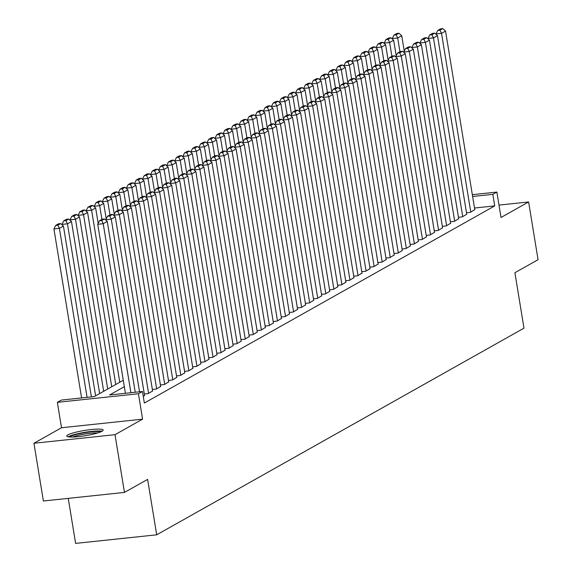 <?xml version="1.0" encoding="UTF-8"?>
<svg xmlns="http://www.w3.org/2000/svg" width="572" height="572" viewBox="0 0 572 572"><rect width="100%" height="100%" fill="white"/><g stroke="black" fill="none" stroke-linecap="round" stroke-linejoin="round"><path stroke-width="0.86" d="M67.846 434.892A18.447 2.66 -9.3 0 0 66.738 436.064A18.447 2.66 -9.3 0 0 81.96 436.214A18.447 2.66 -9.3 0 0 102.03 431.274A18.447 2.66 -9.3 0 0 103.146 430.101A18.447 2.66 -9.3 0 0 87.916 429.951A18.447 2.66 -9.3 0 0 67.846 434.892M68.247 498.369L75.618 543.4L156.692 534.813L523.988 328.149L514.907 272.722L538.066 259.695L528.614 201.959L498.998 205.098M156.692 534.813L147.619 479.386L124.46 492.421L43.386 501L33.934 443.264L115.008 434.684L142.592 419.162L138.431 393.758L57.357 402.338L61.39 400.071L94.251 396.596L123.287 380.258M142.592 419.162L61.519 427.742L33.934 443.264M61.519 427.742L57.357 402.338M124.46 492.421L115.008 434.684M466.495 212.741L470.384 212.334L474.789 209.659M458.437 217.274L462.333 216.867L466.731 214.193M450.386 221.807L454.275 221.4L458.68 218.726M442.328 226.34L446.224 225.926L450.622 223.252M434.277 230.873L438.166 230.459L442.564 227.785M426.219 235.407L430.115 234.992L434.513 232.318M418.168 239.94L422.057 239.525L426.455 236.851M410.11 244.466L413.999 244.058L418.404 241.384M402.059 248.999L405.948 248.591L410.346 245.917M394.001 253.532L397.89 253.124L402.295 250.45M385.95 258.065L389.839 257.65L394.237 254.976M377.892 262.598L381.781 262.183L386.186 259.509M369.841 267.131L373.731 266.716L378.128 264.042M361.783 271.664L365.672 271.25L370.077 268.575M353.732 276.19L357.622 275.783L362.019 273.109M345.674 280.723L349.563 280.316L353.968 277.642M337.623 285.256L341.513 284.849L345.91 282.175M329.565 289.789L333.455 289.375L337.859 286.708M321.507 294.323L325.404 293.908L329.801 291.234M313.456 298.856L317.346 298.441L321.75 295.767M305.398 303.389L309.295 302.974L313.692 300.3M297.347 307.915L301.237 307.507L305.641 304.833M289.289 312.448L293.186 312.04L297.583 309.366M281.238 316.981L285.128 316.573L289.525 313.899M273.18 321.514L277.07 321.099L281.474 318.432M265.129 326.047L269.019 325.632L273.416 322.958M257.071 330.58L260.961 330.166L265.365 327.491M249.02 335.113L252.91 334.699L257.307 332.025M240.962 339.639L244.852 339.232L249.256 336.558M232.911 344.172L236.801 343.765L241.198 341.091M224.853 348.705L228.743 348.298L233.147 345.624M216.802 353.239L220.692 352.824L225.089 350.157M208.744 357.772L212.634 357.357L217.038 354.683M200.693 362.305L204.583 361.89L208.98 359.216M192.635 366.838L196.525 366.423L200.929 363.749M184.577 371.364L188.474 370.956L192.871 368.282M176.526 375.897L180.416 375.489L184.82 372.815M168.468 380.43L172.365 380.022L176.762 377.348M160.417 384.963L164.307 384.548L168.711 381.882M152.359 389.496L156.256 389.082L160.653 386.407M144.308 394.029L148.198 393.615L152.595 390.941M143.265 396.396L144.544 395.474M124.338 386.672L109.595 394.973L142.457 391.491L144.351 403.038L494.73 205.891L474.517 208.029M472.329 194.673L496.868 192.078L501.022 217.482L528.614 201.959M496.868 192.078L492.835 194.344L472.629 196.482M494.73 205.891L492.835 194.344M142.457 391.491L138.431 393.758M130.895 392.714L103.217 223.702L97.74 224.281L125.418 393.293M135.221 392.256L107.25 221.435L103.217 223.702L101.687 220.535L104.512 218.947L102.316 219.183L99.499 220.763L101.687 220.535M97.74 224.281L99.499 220.763M104.512 218.947L107.25 221.435M87.073 397.354L59.395 228.342L63.428 226.076L91.398 396.897M57.865 225.175L60.689 223.588L58.494 223.816L55.677 225.404L57.865 225.175L59.395 228.342L53.918 228.922L81.596 397.933M63.428 226.076L60.689 223.588M55.677 225.404L53.918 228.922M69.734 437.001A15.966 2.302 170.7 0 1 70.449 436.493A15.966 2.302 170.7 0 1 86.236 432.446A15.966 2.302 170.7 0 1 100.6 431.946M102.073 431.252A18.325 2.638 -9.3 0 0 85.028 432.289A18.325 2.638 -9.3 0 0 68.261 436.729A18.325 2.638 -9.3 0 0 68.118 436.808M97.726 432.954A14.779 2.131 -9.3 0 0 72.78 437.037M139.547 391.799L111.275 219.169L105.799 219.748L105.87 220.184M144.573 395.652L115.301 216.902L111.275 219.169L109.745 216.001L112.562 214.414L110.375 214.65L107.55 216.23L109.745 216.001M105.799 219.748L107.55 216.23M112.562 214.414L115.301 216.902M148.598 393.386L119.326 214.636L113.849 215.215L113.921 215.651M152.631 391.126L123.359 212.369L119.326 214.636L117.796 211.468L120.62 209.881L118.425 210.117L115.608 211.704L117.796 211.468M113.849 215.215L115.608 211.704M120.62 209.881L123.359 212.369M156.656 388.86L127.384 210.103L121.907 210.689L121.979 211.118M160.682 386.593L131.41 207.843L127.384 210.103L125.854 206.935L128.671 205.348L126.483 205.584L123.659 207.171L125.854 206.935M121.907 210.689L123.659 207.171M128.671 205.348L131.41 207.843M164.707 384.327L135.435 205.577L129.958 206.156L130.03 206.585M168.74 382.06L139.468 203.31L135.435 205.577L133.905 202.402L136.729 200.822L134.534 201.051L131.717 202.638L133.905 202.402M129.958 206.156L131.717 202.638M136.729 200.822L139.468 203.31M95.624 395.824L67.453 223.809L71.479 221.543L99.65 393.557M65.923 220.642L68.74 219.055L66.552 219.29L63.728 220.871L65.923 220.642L67.453 223.809L61.976 224.388L62.048 224.825M71.479 221.543L68.74 219.055M63.728 220.871L61.976 224.388M103.675 391.291L75.504 219.276L79.537 217.01L107.7 389.024M73.974 216.109L76.798 214.521L74.603 214.757L71.786 216.345L73.974 216.109L75.504 219.276L70.027 219.855L70.099 220.292M79.537 217.01L76.798 214.521M71.786 216.345L70.027 219.855M111.733 386.758L83.562 214.743L87.587 212.477L115.758 384.498M82.032 211.576L84.849 209.988L82.661 210.224L79.837 211.812L82.032 211.576L83.562 214.743L78.085 215.329L78.157 215.758M87.587 212.477L84.849 209.988M79.837 211.812L78.085 215.329M119.784 382.232L91.613 210.217L95.646 207.951L98.177 223.416M90.083 207.043L92.907 205.462L90.712 205.691L87.895 207.278L90.083 207.043L91.613 210.217L86.136 210.796L86.208 211.225M95.646 207.951L92.907 205.462M87.895 207.278L86.136 210.796M172.765 379.794L143.493 201.044L138.016 201.623L138.088 202.052M176.791 377.527L147.519 198.777L143.493 201.044L141.963 197.876L144.78 196.289L142.592 196.518L139.768 198.105L141.963 197.876M138.016 201.623L139.768 198.105M144.78 196.289L147.519 198.777M101.916 219.405L99.671 205.684L103.696 203.417L106.228 218.883M98.141 202.517L100.958 200.929L98.77 201.158L95.946 202.745L98.141 202.517L99.671 205.684L94.194 206.263L94.266 206.692M103.696 203.417L100.958 200.929M95.946 202.745L94.194 206.263M180.816 375.261L151.551 196.511L146.067 197.09L146.139 197.519M184.849 372.994L155.577 194.244L151.551 196.511L150.014 193.343L152.838 191.756L150.643 191.985L147.826 193.572L150.014 193.343M146.067 197.09L147.826 193.572M152.838 191.756L155.577 194.244M109.974 214.872L107.729 201.151L111.755 198.884L114.286 214.35M106.192 197.983L109.016 196.396L106.821 196.625L104.004 198.212L106.192 197.983L107.729 201.151L102.245 201.73L102.316 202.159M111.755 198.884L109.016 196.396M104.004 198.212L102.245 201.73M188.874 370.727L159.602 191.977L154.125 192.557L154.197 192.993M192.9 368.461L163.628 189.711L159.602 191.977L158.072 188.81L160.889 187.223L158.701 187.452L155.884 189.039L158.072 188.81M154.125 192.557L155.884 189.039M160.889 187.223L163.628 189.711M118.025 210.339L115.78 196.618L119.805 194.351L122.344 209.817M114.25 193.45L117.067 191.863L114.879 192.092L112.062 193.679L114.25 193.45L115.78 196.618L110.303 197.197L110.375 197.633M119.805 194.351L117.067 191.863M112.062 193.679L110.303 197.197M196.932 366.194L167.66 187.444L162.176 188.024L162.248 188.46M200.958 363.928L171.686 185.178L167.66 187.444L166.123 184.277L168.947 182.69L166.752 182.926L163.935 184.506L166.123 184.277M162.176 188.024L163.935 184.506M168.947 182.69L171.686 185.178M126.083 205.806L123.838 192.085L127.863 189.818L130.395 205.284M122.308 188.917L125.125 187.33L122.93 187.566L120.113 189.146L122.308 188.917L123.838 192.085L118.354 192.664L118.425 193.1M127.863 189.818L125.125 187.33M120.113 189.146L118.354 192.664M204.983 361.661L175.711 182.911L170.234 183.49L170.306 183.927M209.009 359.402L179.737 180.645L175.711 182.911L174.181 179.744L176.998 178.157L174.81 178.392L171.993 179.98L174.181 179.744M170.234 183.49L171.993 179.98M176.998 178.157L179.737 180.645M213.041 357.135L183.769 178.378L178.292 178.964L178.357 179.393M217.067 354.869L187.795 176.112L183.769 178.378L182.239 175.211L185.056 173.623L182.861 173.859L180.044 175.447L182.239 175.211M178.292 178.964L180.044 175.447M185.056 173.623L187.795 176.112M221.092 352.602L191.82 173.852L186.343 174.431L186.415 174.86M225.118 350.336L195.846 171.586L191.82 173.852L190.29 170.678L193.107 169.097L190.919 169.326L188.102 170.914L190.29 170.678M186.343 174.431L188.102 170.914M193.107 169.097L195.846 171.586M229.15 348.069L199.878 169.319L194.401 169.898L194.466 170.327M233.176 345.803L203.904 167.053L199.878 169.319L198.348 166.152L201.165 164.564L198.97 164.793L196.153 166.38L198.348 166.152M194.401 169.898L196.153 166.38M201.165 164.564L203.904 167.053M237.201 343.536L207.929 164.786L202.452 165.365L202.524 165.794M241.227 341.269L211.962 162.519L207.929 164.786L206.399 161.619L209.216 160.031L207.028 160.26L204.211 161.847L206.399 161.619M202.452 165.365L204.211 161.847M209.216 160.031L211.962 162.519M245.259 339.003L215.987 160.253L210.51 160.832L210.582 161.268M249.285 336.736L220.013 157.986L215.987 160.253L214.457 157.085L217.274 155.498L215.079 155.727L212.262 157.314L214.457 157.085M210.51 160.832L212.262 157.314M217.274 155.498L220.013 157.986M253.31 334.47L224.038 155.72L218.561 156.299L218.633 156.735M257.336 332.203L228.071 153.453L224.038 155.72L222.508 152.552L225.325 150.965L223.137 151.201L220.32 152.781L222.508 152.552M218.561 156.299L220.32 152.781M225.325 150.965L228.071 153.453M261.368 329.937L232.096 151.187L226.619 151.766L226.691 152.202M265.394 327.677L236.122 148.92L232.096 151.187L230.566 148.019L233.383 146.432L231.195 146.668L228.371 148.255L230.566 148.019M226.619 151.766L228.371 148.255M233.383 146.432L236.122 148.92M269.419 325.411L240.147 146.654L234.67 147.24L234.742 147.669M273.452 323.144L244.18 144.387L240.147 146.654L238.617 143.486L241.441 141.899L239.246 142.135L236.429 143.722L238.617 143.486M234.67 147.24L236.429 143.722M241.441 141.899L244.18 144.387M277.477 320.878L248.205 142.128L242.728 142.707L242.8 143.136M281.503 318.611L252.231 139.861L248.205 142.128L246.675 138.953L249.492 137.373L247.304 137.602L244.48 139.189L246.675 138.953M242.728 142.707L244.48 139.189M249.492 137.373L252.231 139.861M285.528 316.345L256.256 137.595L250.779 138.174L250.851 138.603M289.561 314.078L260.289 135.328L256.256 137.595L254.726 134.427L257.55 132.84L255.355 133.069L252.538 134.656L254.726 134.427M250.779 138.174L252.538 134.656M257.55 132.84L260.289 135.328M293.586 311.812L264.314 133.061L258.837 133.641L258.909 134.07M297.612 309.545L268.339 130.795L264.314 133.061L262.784 129.894L265.601 128.307L263.413 128.536L260.589 130.123L262.784 129.894M258.837 133.641L260.589 130.123M265.601 128.307L268.339 130.795M134.134 201.272L131.889 187.552L135.914 185.285L138.453 200.751M130.359 184.384L133.176 182.797L130.988 183.033L128.171 184.62L130.359 184.384L131.889 187.552L126.412 188.131L126.483 188.567M135.914 185.285L133.176 182.797M128.171 184.62L126.412 188.131M142.192 196.747L139.947 183.019L143.972 180.752L146.504 196.217M138.417 179.851L141.234 178.264L139.039 178.5L136.222 180.087L138.417 179.851L139.947 183.019L134.47 183.605L134.534 184.034M143.972 180.752L141.234 178.264M136.222 180.087L134.47 183.605M150.243 192.213L147.998 178.493L152.023 176.226L154.562 191.692M146.468 175.318L149.285 173.738L147.097 173.967L144.28 175.554L146.468 175.318L147.998 178.493L142.521 179.072L142.592 179.501M152.023 176.226L149.285 173.738M144.28 175.554L142.521 179.072M158.301 187.68L156.056 173.959L160.081 171.693L162.612 187.158M154.526 170.792L157.343 169.205L155.148 169.434L152.331 171.021L154.526 170.792L156.056 173.959L150.579 174.539L150.65 174.968M160.081 171.693L157.343 169.205M152.331 171.021L150.579 174.539M166.359 183.147L164.107 169.426L168.139 167.16L170.67 182.625M162.577 166.259L165.394 164.672L163.206 164.9L160.389 166.488L162.577 166.259L164.107 169.426L158.63 170.006L158.701 170.435M168.139 167.16L165.394 164.672M160.389 166.488L158.63 170.006M174.41 178.614L172.165 164.893L176.19 162.627L178.721 178.092M170.635 161.726L173.452 160.139L171.264 160.367L168.44 161.955L170.635 161.726L172.165 164.893L166.688 165.472L166.759 165.909M176.19 162.627L173.452 160.139M168.44 161.955L166.688 165.472M182.468 174.081L180.216 160.36L184.248 158.094L186.779 173.559M178.686 157.193L181.503 155.605L179.315 155.841L176.498 157.422L178.686 157.193L180.216 160.36L174.739 160.939L174.81 161.375M184.248 158.094L181.503 155.605M176.498 157.422L174.739 160.939M190.519 169.548L188.274 155.827L192.299 153.561L194.83 169.026M186.744 152.66L189.561 151.072L187.373 151.308L184.549 152.896L186.744 152.66L188.274 155.827L182.797 156.406L182.868 156.842M192.299 153.561L189.561 151.072M184.549 152.896L182.797 156.406M198.577 165.022L196.325 151.294L200.357 149.027L202.888 164.493M194.795 148.127L197.619 146.539L195.424 146.775L192.607 148.362L194.795 148.127L196.325 151.294L190.848 151.88L190.919 152.309M200.357 149.027L197.619 146.539M192.607 148.362L190.848 151.88M206.628 160.489L204.383 146.768L208.408 144.501L210.939 159.967M202.853 143.593L205.67 142.013L203.482 142.242L200.658 143.829L202.853 143.593L204.383 146.768L198.906 147.347L198.977 147.776M208.408 144.501L205.67 142.013M200.658 143.829L198.906 147.347M214.686 155.956L212.434 142.235L216.466 139.968L218.997 155.434M210.904 139.067L213.728 137.48L211.533 137.709L208.716 139.296L210.904 139.067L212.434 142.235L206.957 142.814L207.028 143.243M216.466 139.968L213.728 137.48M208.716 139.296L206.957 142.814M222.737 151.423L220.492 137.702L224.517 135.435L227.048 150.901M218.962 134.534L221.779 132.947L219.591 133.176L216.767 134.763L218.962 134.534L220.492 137.702L215.015 138.281L215.086 138.71M224.517 135.435L221.779 132.947M216.767 134.763L215.015 138.281M301.637 307.278L272.365 128.528L266.888 129.108L266.96 129.544M305.67 305.012L276.398 126.262L272.365 128.528L270.835 125.361L273.659 123.774L271.464 124.002L268.647 125.59L270.835 125.361M266.888 129.108L268.647 125.59M273.659 123.774L276.398 126.262M309.695 302.745L280.423 123.995L274.946 124.574L275.018 125.011M313.721 300.479L284.448 121.729L280.423 123.995L278.893 120.828L281.71 119.241L279.522 119.476L276.698 121.057L278.893 120.828M274.946 124.574L276.698 121.057M281.71 119.241L284.448 121.729M317.746 298.212L288.481 119.462L282.997 120.041L283.068 120.477M321.779 295.953L292.507 117.196L288.481 119.462L286.944 116.295L289.768 114.707L287.573 114.943L284.756 116.531L286.944 116.295M282.997 120.041L284.756 116.531M289.768 114.707L292.507 117.196M325.804 293.686L296.532 114.929L291.055 115.515L291.127 115.944M329.829 291.42L300.557 112.663L296.532 114.929L295.002 111.762L297.819 110.174L295.631 110.41L292.807 111.998L295.002 111.762M291.055 115.515L292.807 111.998M297.819 110.174L300.557 112.663M230.795 146.89L228.543 133.169L232.575 130.902L235.106 146.368M227.012 130.001L229.837 128.414L227.642 128.643L224.825 130.23L227.012 130.001L228.543 133.169L223.066 133.748L223.137 134.184M232.575 130.902L229.837 128.414M224.825 130.23L223.066 133.748M238.846 142.356L236.601 128.636L240.626 126.369L243.157 141.835M235.071 125.468L237.888 123.881L235.7 124.117L232.875 125.697L235.071 125.468L236.601 128.636L231.124 129.215L231.195 129.651M240.626 126.369L237.888 123.881M232.875 125.697L231.124 129.215M246.904 137.823L244.659 124.103L248.684 121.836L251.215 137.301M243.121 120.935L245.946 119.348L243.751 119.584L240.934 121.171L243.121 120.935L244.659 124.103L239.175 124.682L239.246 125.118M248.684 121.836L245.946 119.348M240.934 121.171L239.175 124.682M254.955 133.297L252.71 119.569L256.735 117.303L259.273 132.768M251.179 116.402L253.997 114.815L251.809 115.051L248.992 116.638L251.179 116.402L252.71 119.569L247.233 120.156L247.304 120.585M256.735 117.303L253.997 114.815M248.992 116.638L247.233 120.156M333.862 289.153L304.59 110.403L299.106 110.982L299.177 111.411M337.888 286.887L308.615 108.137L304.59 110.403L303.053 107.229L305.877 105.648L303.682 105.877L300.865 107.465L303.053 107.229M299.106 110.982L300.865 107.465M305.877 105.648L308.615 108.137M263.013 128.764L260.768 115.043L264.793 112.777L267.324 128.242M259.23 111.869L262.055 110.289L259.86 110.518L257.042 112.105L259.23 111.869L260.768 115.043L255.284 115.623L255.355 116.052M264.793 112.777L262.055 110.289M257.042 112.105L255.284 115.623M341.913 284.62L312.641 105.87L307.164 106.449L307.236 106.878M345.938 282.353L316.666 103.603L312.641 105.87L311.111 102.703L313.928 101.115L311.74 101.344L308.923 102.931L311.111 102.703M307.164 106.449L308.923 102.931M313.928 101.115L316.666 103.603M271.064 124.231L268.819 110.51L272.844 108.244L275.382 123.709M267.288 107.343L270.106 105.756L267.918 105.984L265.101 107.572L267.288 107.343L268.819 110.51L263.342 111.09L263.413 111.519M272.844 108.244L270.106 105.756M265.101 107.572L263.342 111.09M349.971 280.087L320.699 101.337L315.222 101.916L315.286 102.345M353.997 277.82L324.724 99.07L320.699 101.337L319.169 98.169L321.986 96.582L319.791 96.811L316.974 98.398L319.169 98.169M315.222 101.916L316.974 98.398M321.986 96.582L324.724 99.07M279.122 119.698L276.877 105.977L280.902 103.711L283.433 119.176M275.346 102.81L278.164 101.223L275.969 101.451L273.151 103.039L275.346 102.81L276.877 105.977L271.4 106.556L271.464 106.985M280.902 103.711L278.164 101.223M273.151 103.039L271.4 106.556M358.022 275.554L328.75 96.804L323.273 97.383L323.344 97.819M362.047 273.287L332.775 94.537L328.75 96.804L327.22 93.636L330.037 92.049L327.849 92.278L325.032 93.865L327.22 93.636M323.273 97.383L325.032 93.865M330.037 92.049L332.775 94.537M287.173 115.165L284.928 101.444L288.953 99.178L291.491 114.643M283.397 98.277L286.214 96.689L284.027 96.918L281.209 98.506L283.397 98.277L284.928 101.444L279.451 102.023L279.522 102.46M288.953 99.178L286.214 96.689M281.209 98.506L279.451 102.023M366.08 271.021L336.808 92.271L331.331 92.85L331.395 93.286M370.105 268.754L340.833 90.004L336.808 92.271L335.278 89.103L338.095 87.516L335.9 87.752L333.083 89.332L335.278 89.103M331.331 92.85L333.083 89.332M338.095 87.516L340.833 90.004M295.231 110.632L292.986 96.911L297.011 94.645L299.542 110.11M291.455 93.744L294.273 92.156L292.077 92.392L289.26 93.972L291.455 93.744L292.986 96.911L287.509 97.49L287.573 97.926M297.011 94.645L294.273 92.156M289.26 93.972L287.509 97.49M374.131 266.488L344.859 87.738L339.382 88.317L339.453 88.753M378.156 264.228L348.884 85.471L344.859 87.738L343.329 84.57L346.146 82.983L343.958 83.219L341.141 84.806L343.329 84.57M339.382 88.317L341.141 84.806M346.146 82.983L348.884 85.471M303.289 106.099L301.036 92.378L305.062 90.111L307.6 105.577M299.506 89.211L302.323 87.623L300.136 87.859L297.318 89.446L299.506 89.211L301.036 92.378L295.56 92.957L295.631 93.393M305.062 90.111L302.323 87.623M297.318 89.446L295.56 92.957M382.189 261.962L352.917 83.205L347.44 83.791L347.511 84.22M386.214 259.695L356.942 80.938L352.917 83.205L351.387 80.037L354.204 78.45L352.009 78.686L349.192 80.273L351.387 80.037M347.44 83.791L349.192 80.273M354.204 78.45L356.942 80.938M311.34 101.573L309.094 87.845L313.12 85.578L315.651 101.044M307.564 84.677L310.382 83.09L308.186 83.326L305.369 84.913L307.564 84.677L309.094 87.845L303.618 88.424L303.689 88.86M313.12 85.578L310.382 83.09M305.369 84.913L303.618 88.424M390.24 257.429L360.968 78.679L355.491 79.258L355.562 79.687M394.265 255.162L365 76.412L360.968 78.679L359.438 75.504L362.255 73.924L360.067 74.153L357.25 75.74L359.438 75.504M355.491 79.258L357.25 75.74M362.255 73.924L365 76.412M319.398 97.04L317.145 83.319L321.178 81.052L323.709 96.518M315.615 80.144L318.432 78.564L316.245 78.793L313.427 80.38L315.615 80.144L317.145 83.319L311.668 83.898L311.74 84.327M321.178 81.052L318.432 78.564M313.427 80.38L311.668 83.898M398.298 252.895L369.026 74.145L363.549 74.725L363.62 75.154M402.323 250.629L373.051 71.879L369.026 74.145L367.496 70.978L370.313 69.391L368.125 69.62L365.301 71.207L367.496 70.978M363.549 74.725L365.301 71.207M370.313 69.391L373.051 71.879M327.449 92.507L325.203 78.786L329.229 76.519L331.76 91.985M323.673 75.618L326.49 74.031L324.303 74.26L321.478 75.847L323.673 75.618L325.203 78.786L319.727 79.365L319.798 79.794M329.229 76.519L326.49 74.031M321.478 75.847L319.727 79.365M406.349 248.362L377.077 69.612L371.6 70.192L371.671 70.621M410.381 246.096L381.109 67.346L377.077 69.612L375.547 66.445L378.371 64.858L376.176 65.086L373.359 66.674L375.547 66.445M371.6 70.192L373.359 66.674M378.371 64.858L381.109 67.346M335.507 87.974L333.254 74.253L337.287 71.986L339.818 87.452M331.724 71.085L334.548 69.498L332.353 69.727L329.536 71.314L331.724 71.085L333.254 74.253L327.777 74.832L327.849 75.261M337.287 71.986L334.548 69.498M329.536 71.314L327.777 74.832M414.407 243.829L385.135 65.079L379.658 65.658L379.729 66.095M418.432 241.563L389.16 62.813L385.135 65.079L383.605 61.912L386.422 60.325L384.234 60.553L381.41 62.141L383.605 61.912M379.658 65.658L381.41 62.141M386.422 60.325L389.16 62.813M343.558 83.441L341.312 69.72L345.338 67.453L347.869 82.919M339.782 66.552L342.599 64.965L340.411 65.194L337.587 66.781L339.782 66.552L341.312 69.72L335.835 70.299L335.907 70.735M345.338 67.453L342.599 64.965M337.587 66.781L335.835 70.299M422.458 239.296L393.186 60.546L387.709 61.125L387.78 61.561M426.49 237.03L397.218 58.28L393.186 60.546L391.656 57.379L394.48 55.791L392.285 56.027L389.468 57.608L391.656 57.379M387.709 61.125L389.468 57.608M394.48 55.791L397.218 58.28M351.616 78.907L349.363 65.187L353.396 62.92L355.927 78.385M347.833 62.019L350.657 60.432L348.462 60.668L345.645 62.248L347.833 62.019L349.363 65.187L343.886 65.766L343.958 66.202M353.396 62.92L350.657 60.432M345.645 62.248L343.886 65.766M430.516 234.763L401.244 56.013L395.767 56.592L395.838 57.028M434.541 232.497L405.269 53.747L401.244 56.013L399.714 52.846L402.531 51.258L400.343 51.494L397.519 53.082L399.714 52.846M395.767 56.592L397.519 53.082M402.531 51.258L405.269 53.747M359.666 74.374L357.421 60.653L361.447 58.387L363.978 73.852M355.891 57.486L358.708 55.899L356.52 56.135L353.696 57.722L355.891 57.486L357.421 60.653L351.944 61.233L352.016 61.669M361.447 58.387L358.708 55.899M353.696 57.722L351.944 61.233M438.567 230.237L409.295 51.48L403.818 52.066L403.889 52.495M442.599 227.971L413.327 49.213L409.295 51.48L407.764 48.313L410.589 46.725L408.394 46.961L405.577 48.549L407.764 48.313M403.818 52.066L405.577 48.549M410.589 46.725L413.327 49.213M367.724 69.848L365.472 56.12L369.505 53.854L372.036 69.319M363.942 52.953L366.766 51.366L364.571 51.602L361.754 53.189L363.942 52.953L365.472 56.12L359.995 56.699L360.067 57.136M369.505 53.854L366.766 51.366M361.754 53.189L359.995 56.699M446.625 225.704L417.353 46.954L411.876 47.533L411.947 47.962M450.65 223.438L421.378 44.688L417.353 46.954L415.823 43.779L418.64 42.199L416.452 42.428L413.627 44.015L415.823 43.779M411.876 47.533L413.627 44.015M418.64 42.199L421.378 44.688M375.775 65.315L373.53 51.594L377.556 49.328L380.087 64.793M372 48.42L374.817 46.84L372.629 47.068L369.805 48.656L372 48.42L373.53 51.594L368.053 52.174L368.125 52.603M377.556 49.328L374.817 46.84M369.805 48.656L368.053 52.174M454.676 221.171L425.404 42.421L419.927 43L419.998 43.429M458.708 218.904L429.436 40.154L425.404 42.421L423.873 39.253L426.698 37.666L424.503 37.895L421.686 39.482L423.873 39.253M419.927 43L421.686 39.482M426.698 37.666L429.436 40.154M383.833 60.782L381.588 47.061L385.614 44.795L388.145 60.26M380.051 43.894L382.875 42.307L380.68 42.535L377.863 44.123L380.051 43.894L381.588 47.061L376.104 47.64L376.176 48.069M385.614 44.795L382.875 42.307M377.863 44.123L376.104 47.64M462.734 216.638L433.462 37.888L427.985 38.467L428.056 38.896M466.759 214.371L437.487 35.621L433.462 37.888L431.931 34.72L434.749 33.133L432.561 33.362L429.736 34.949L431.931 34.72M427.985 38.467L429.736 34.949M434.749 33.133L437.487 35.621M391.884 56.249L389.639 42.528L393.665 40.262L396.196 55.727M388.109 39.361L390.926 37.773L388.738 38.002L385.914 39.59L388.109 39.361L389.639 42.528L384.162 43.107L384.234 43.536M393.665 40.262L390.926 37.773M385.914 39.59L384.162 43.107M470.785 212.105L441.52 33.355L436.036 33.934L436.107 34.37M474.817 209.838L445.545 31.088L441.52 33.355L439.982 30.187L442.807 28.6L440.612 28.829L437.794 30.416L439.982 30.187M436.036 33.934L437.794 30.416M442.807 28.6L445.545 31.088M399.942 51.716L397.697 37.995L401.723 35.729L404.254 51.194M396.16 34.828L398.984 33.24L396.789 33.469L393.972 35.056L396.16 34.828L397.697 37.995L392.213 38.574L392.285 39.01M401.723 35.729L398.984 33.24M393.972 35.056L392.213 38.574"/></g></svg>

